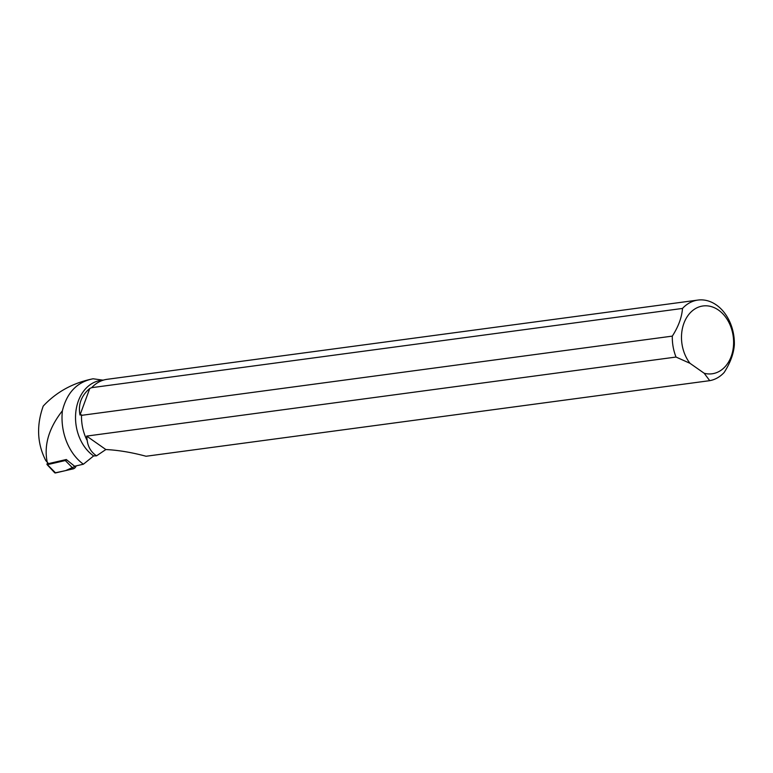 <?xml version="1.0" encoding="UTF-8"?>
<svg xmlns="http://www.w3.org/2000/svg" width="773" height="773" viewBox="0 0 773 773"><rect width="100%" height="100%" fill="white"/><g stroke="black" fill="none" stroke-linecap="round" stroke-linejoin="round"><path stroke-width="1.16" d="M47.675 462.689L47.105 463.848A0.995 0.512 -51.2 0 0 47.066 464.592A0.995 0.512 -51.2 0 0 47.414 464.66L65.29 460.534A0.995 0.512 -51.2 0 0 66.217 459.693L66.294 459.529M54.912 472.892L65.637 470.593L76.198 465.877L75.831 466.612A2.59 1.333 128.8 0 1 73.454 468.786L55.579 472.921A2.59 1.333 128.8 0 1 54.67 472.718L47.066 464.592M103.804 379.997L100.983 380.374A40.486 30.649 82.4 0 0 75.764 412.54A40.486 30.649 82.4 0 0 93.649 455.925L83.387 464.215L74.614 466.235L66.294 459.52L48.554 463.616L47.221 462.196C43.771 445.209 48.834 428.078 62.391 410.792C66.893 392.587 77.126 381.92 93.089 378.78L102.809 380.132M93.649 455.925L96.538 455.828C91.243 452.302 88.122 447.19 87.185 440.484L86.673 436.088L676.027 357.049A40.727 30.833 -97.6 0 1 672.317 336.12L81.513 415.352A40.727 30.833 82.4 0 0 86.798 439.818M91.697 387.669L682.501 308.437A40.727 30.833 -97.6 0 1 697.913 300.079L107.118 379.311A40.727 30.833 82.4 0 0 91.697 387.669L89.784 388.452C81.223 395.737 77.967 404.588 80.005 415.024L81.561 414.821L81.513 415.352M62.391 410.792A49.675 37.606 82.4 0 0 83.387 464.215M697.913 300.079A40.727 30.833 -97.6 0 1 734.35 344.777C733.703 353.648 730.311 362.875 724.166 372.46A40.727 30.833 -97.6 0 1 709.73 380.664L146.068 456.254C131.7 452.389 118.298 450.157 105.862 449.538L96.538 455.828M47.221 462.196L45.781 460.573C37.162 443.692 36.312 425.527 43.211 406.096C56.506 391.882 73.135 382.78 93.089 378.78M676.027 357.049L690.009 363.32L704.193 373.262L709.73 380.664M690.009 363.32A34.205 25.896 -97.6 0 1 694.782 309.016A34.205 25.896 -97.6 0 1 733.142 335.897A34.205 25.896 -97.6 0 1 704.193 373.262M682.501 308.437C681.834 317.336 678.443 326.564 672.317 336.12M86.673 436.088L105.862 449.538M89.784 388.452L80.005 415.024M66.217 459.693L67.174 460.389M75.145 466.119L75.831 466.612M47.414 464.66L55.579 472.921M73.454 468.786L65.29 460.534"/></g></svg>
